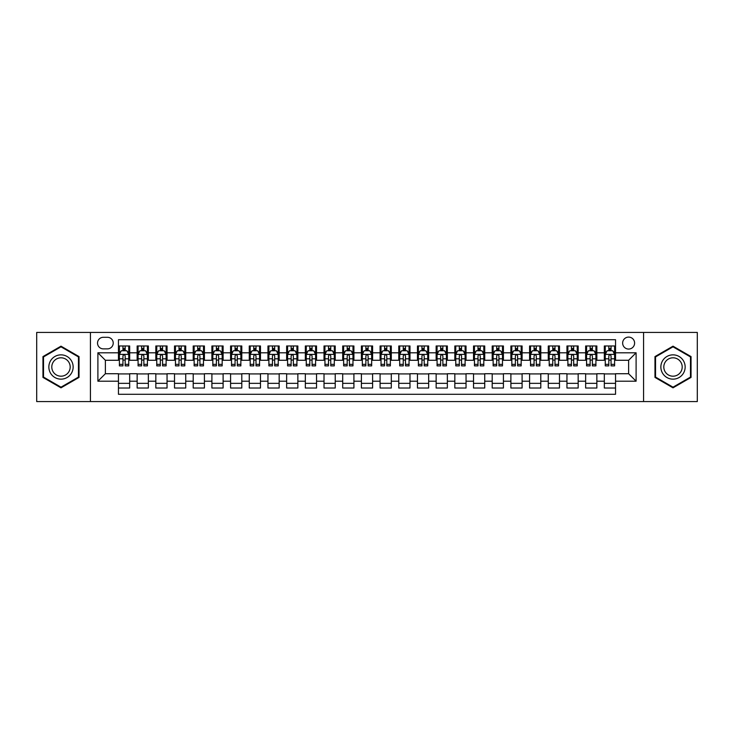 <?xml version="1.0" encoding="UTF-8"?>
<svg xmlns="http://www.w3.org/2000/svg" width="734" height="734" viewBox="0 0 734 734"><rect width="100%" height="100%" fill="white"/><g stroke="black" fill="none" stroke-linecap="round" stroke-linejoin="round"><path stroke-width="1.1" d="M628.625 337.099A5.982 5.982 0 0 0 622.643 343.081A5.982 5.982 0 0 0 628.625 349.063A5.982 5.982 0 0 0 634.607 343.081A5.982 5.982 0 0 0 628.625 337.099M643.571 401.571L697.3 401.571L697.3 332.429L643.571 332.429L643.571 401.571L90.429 401.571L90.429 332.429L36.7 332.429L36.7 401.571L90.429 401.571M615.542 345.98L604.33 345.98L604.33 352.797L596.852 352.797L596.852 360.275L604.33 360.275L604.33 352.797M596.852 352.797L596.852 345.98L585.64 345.98L585.64 352.797L578.172 352.797L578.172 360.275L585.64 360.275L585.64 352.797M578.172 352.797L578.172 345.98L566.951 345.98L566.951 352.797L559.482 352.797L559.482 360.275L566.951 360.275L566.951 352.797M559.482 352.797L559.482 345.98L548.27 345.98L548.27 352.797L540.793 352.797L540.793 360.275L548.27 360.275L548.27 352.797M540.793 352.797L540.793 345.98L529.581 345.98L529.581 352.797L522.103 352.797L522.103 360.275L529.581 360.275L529.581 352.797M522.103 352.797L522.103 345.98L510.892 345.98L510.892 352.797L503.414 352.797L503.414 360.275L510.892 360.275L510.892 352.797M503.414 352.797L503.414 345.98L492.202 345.98L492.202 352.797L484.734 352.797L484.734 360.275L492.202 360.275L492.202 352.797M484.734 352.797L484.734 345.98L473.522 345.98L473.522 352.797L466.044 352.797L466.044 360.275L473.522 360.275L473.522 352.797M466.044 352.797L466.044 345.98L454.832 345.98L454.832 352.797L447.355 352.797L447.355 360.275L454.832 360.275L454.832 352.797M447.355 352.797L447.355 345.98L436.143 345.98L436.143 352.797L428.665 352.797L428.665 360.275L436.143 360.275L436.143 352.797M428.665 352.797L428.665 345.98L417.453 345.98L417.453 352.797L409.985 352.797L409.985 360.275L417.453 360.275L417.453 352.797M409.985 352.797L409.985 345.98L398.773 345.98L398.773 352.797L391.295 352.797L391.295 360.275L398.773 360.275L398.773 352.797M391.295 352.797L391.295 345.98L380.084 345.98L380.084 352.797L372.606 352.797L372.606 360.275L380.084 360.275L380.084 352.797M372.606 352.797L372.606 345.98L361.394 345.98L361.394 352.797L353.916 352.797L353.916 360.275L361.394 360.275L361.394 352.797M353.916 352.797L353.916 345.98L342.705 345.98L342.705 352.797L335.227 352.797L335.227 360.275L342.705 360.275L342.705 352.797M335.227 352.797L335.227 345.98L324.015 345.98L324.015 352.797L316.547 352.797L316.547 360.275L324.015 360.275L324.015 352.797M316.547 352.797L316.547 345.98L305.335 345.98L305.335 352.797L297.857 352.797L297.857 360.275L305.335 360.275L305.335 352.797M297.857 352.797L297.857 345.98L286.645 345.98L286.645 352.797L279.168 352.797L279.168 360.275L286.645 360.275L286.645 352.797M279.168 352.797L279.168 345.98L267.956 345.98L267.956 352.797L260.478 352.797L260.478 360.275L267.956 360.275L267.956 352.797M260.478 352.797L260.478 345.98L249.266 345.98L249.266 352.797L241.798 352.797L241.798 360.275L249.266 360.275L249.266 352.797M241.798 352.797L241.798 345.98L230.586 345.98L230.586 352.797L223.108 352.797L223.108 360.275L230.586 360.275L230.586 352.797M223.108 352.797L223.108 345.98L211.897 345.98L211.897 352.797L204.419 352.797L204.419 360.275L211.897 360.275L211.897 352.797M204.419 352.797L204.419 345.98L193.207 345.98L193.207 352.797L185.73 352.797L185.73 360.275L193.207 360.275L193.207 352.797M185.73 352.797L185.73 345.98L174.518 345.98L174.518 352.797L167.049 352.797L167.049 360.275L174.518 360.275L174.518 352.797M167.049 352.797L167.049 345.98L155.828 345.98L155.828 352.797L148.36 352.797L148.36 360.275L155.828 360.275L155.828 352.797M148.36 352.797L148.36 345.98L137.148 345.98L137.148 360.275L129.67 360.275L129.67 345.98L118.458 345.98M118.458 388.02L129.67 388.02L129.67 373.725L137.148 373.725L137.148 388.02L148.36 388.02L148.36 373.725L155.828 373.725L155.828 381.203L148.36 381.203M155.828 381.203L155.828 388.02L167.049 388.02L167.049 373.725L174.518 373.725L174.518 381.203L167.049 381.203M174.518 381.203L174.518 388.02L185.73 388.02L185.73 373.725L193.207 373.725L193.207 381.203L185.73 381.203M193.207 381.203L193.207 388.02L204.419 388.02L204.419 373.725L211.897 373.725L211.897 381.203L204.419 381.203M211.897 381.203L211.897 388.02L223.108 388.02L223.108 373.725L230.586 373.725L230.586 381.203L223.108 381.203M230.586 381.203L230.586 388.02L241.798 388.02L241.798 373.725L249.266 373.725L249.266 381.203L241.798 381.203M249.266 381.203L249.266 388.02L260.478 388.02L260.478 373.725L267.956 373.725L267.956 381.203L260.478 381.203M267.956 381.203L267.956 388.02L279.168 388.02L279.168 373.725L286.645 373.725L286.645 381.203L279.168 381.203M286.645 381.203L286.645 388.02L297.857 388.02L297.857 373.725L305.335 373.725L305.335 381.203L297.857 381.203M305.335 381.203L305.335 388.02L316.547 388.02L316.547 373.725L324.015 373.725L324.015 381.203L316.547 381.203M324.015 381.203L324.015 388.02L335.227 388.02L335.227 373.725L342.705 373.725L342.705 381.203L335.227 381.203M342.705 381.203L342.705 388.02L353.916 388.02L353.916 373.725L361.394 373.725L361.394 381.203L353.916 381.203M361.394 381.203L361.394 388.02L372.606 388.02L372.606 373.725L380.084 373.725L380.084 381.203L372.606 381.203M380.084 381.203L380.084 388.02L391.295 388.02L391.295 373.725L398.773 373.725L398.773 381.203L391.295 381.203M398.773 381.203L398.773 388.02L409.985 388.02L409.985 373.725L417.453 373.725L417.453 381.203L409.985 381.203M417.453 381.203L417.453 388.02L428.665 388.02L428.665 373.725L436.143 373.725L436.143 381.203L428.665 381.203M436.143 381.203L436.143 388.02L447.355 388.02L447.355 373.725L454.832 373.725L454.832 381.203L447.355 381.203M454.832 381.203L454.832 388.02L466.044 388.02L466.044 373.725L473.522 373.725L473.522 381.203L466.044 381.203M473.522 381.203L473.522 388.02L484.734 388.02L484.734 373.725L492.202 373.725L492.202 381.203L484.734 381.203M492.202 381.203L492.202 388.02L503.414 388.02L503.414 373.725L510.892 373.725L510.892 381.203L503.414 381.203M510.892 381.203L510.892 388.02L522.103 388.02L522.103 373.725L529.581 373.725L529.581 381.203L522.103 381.203M529.581 381.203L529.581 388.02L540.793 388.02L540.793 373.725L548.27 373.725L548.27 381.203L540.793 381.203M548.27 381.203L548.27 388.02L559.482 388.02L559.482 373.725L566.951 373.725L566.951 381.203L559.482 381.203M566.951 381.203L566.951 388.02L578.172 388.02L578.172 373.725L585.64 373.725L585.64 381.203L578.172 381.203M585.64 381.203L585.64 388.02L596.852 388.02L596.852 373.725L604.33 373.725L604.33 381.203L596.852 381.203M103.32 348.87L107.43 348.87A5.789 5.789 0 0 0 113.229 343.081A5.789 5.789 0 0 0 107.43 337.291L103.32 337.291A5.789 5.789 0 0 0 97.53 343.081A5.789 5.789 0 0 0 103.32 348.87M643.571 332.429L90.429 332.429M615.542 352.797L615.542 339.714L118.458 339.714L118.458 360.275L105.375 360.275L105.375 373.725L118.458 373.725L118.458 394.286L615.542 394.286L615.542 373.725L628.625 373.725L628.625 360.275L615.542 360.275L615.542 352.797L636.103 352.797L636.103 381.203L615.542 381.203M118.458 381.203L97.897 381.203L97.897 352.797L118.458 352.797M604.33 381.203L604.33 388.02L615.542 388.02M118.458 350.65L119.394 350.65M122.945 350.65L125.184 350.65M128.734 350.65L129.67 350.65M118.458 360.082L119.394 360.082M122.945 360.082L125.184 360.082M128.734 360.082L129.67 360.082M118.458 373.918L129.67 373.918M118.458 383.35L129.67 383.35M137.148 360.082L138.084 360.082M141.625 360.082L143.873 360.082M147.424 360.082L148.36 360.082M137.148 350.65L138.084 350.65M141.625 350.65L143.873 350.65M147.424 350.65L148.36 350.65M137.148 373.918L148.36 373.918M137.148 383.35L148.36 383.35M155.828 373.918L167.049 373.918M155.828 383.35L167.049 383.35M155.828 350.65L156.764 350.65M160.315 350.65L162.563 350.65M166.113 350.65L167.049 350.65M155.828 360.082L156.764 360.082M160.315 360.082L162.563 360.082M166.113 360.082L167.049 360.082M174.518 373.918L185.73 373.918M174.518 383.35L185.73 383.35M174.518 350.65L175.454 350.65M179.004 350.65L181.243 350.65M184.794 350.65L185.73 350.65M174.518 360.082L175.454 360.082M179.004 360.082L181.243 360.082M184.794 360.082L185.73 360.082M193.207 373.918L204.419 373.918M193.207 383.35L204.419 383.35M193.207 350.65L194.143 350.65M197.694 350.65L199.932 350.65M203.483 350.65L204.419 350.65M193.207 360.082L194.143 360.082M197.694 360.082L199.932 360.082M203.483 360.082L204.419 360.082M211.897 373.918L223.108 373.918M211.897 383.35L223.108 383.35M211.897 350.65L212.832 350.65M216.383 350.65L218.622 350.65M222.173 350.65L223.108 350.65M211.897 360.082L212.832 360.082M216.383 360.082L218.622 360.082M222.173 360.082L223.108 360.082M230.586 373.918L241.798 373.918M230.586 383.35L241.798 383.35M230.586 350.65L231.513 350.65M235.063 350.65L237.311 350.65M240.862 350.65L241.798 350.65M230.586 360.082L231.513 360.082M235.063 360.082L237.311 360.082M240.862 360.082L241.798 360.082M249.266 373.918L260.478 373.918M249.266 383.35L260.478 383.35M249.266 350.65L250.202 350.65M253.753 350.65L256.001 350.65M259.552 350.65L260.478 350.65M249.266 360.082L250.202 360.082M253.753 360.082L256.001 360.082M259.552 360.082L260.478 360.082M267.956 373.918L279.168 373.918M267.956 383.35L279.168 383.35M267.956 350.65L268.892 350.65M272.442 350.65L274.681 350.65M278.232 350.65L279.168 350.65M267.956 360.082L268.892 360.082M272.442 360.082L274.681 360.082M278.232 360.082L279.168 360.082M286.645 373.918L297.857 373.918M286.645 383.35L297.857 383.35M286.645 350.65L287.581 350.65M291.132 350.65L293.371 350.65M296.921 350.65L297.857 350.65M286.645 360.082L287.581 360.082M291.132 360.082L293.371 360.082M296.921 360.082L297.857 360.082M305.335 373.918L316.547 373.918M305.335 383.35L316.547 383.35M305.335 350.65L306.262 350.65M309.812 350.65L312.06 350.65M315.611 350.65L316.547 350.65M305.335 360.082L306.262 360.082M309.812 360.082L312.06 360.082M315.611 360.082L316.547 360.082M324.015 373.918L335.227 373.918M324.015 383.35L335.227 383.35M324.015 350.65L324.951 350.65M328.502 350.65L330.75 350.65M334.3 350.65L335.227 350.65M324.015 360.082L324.951 360.082M328.502 360.082L330.75 360.082M334.3 360.082L335.227 360.082M342.705 373.918L353.916 373.918M342.705 383.35L353.916 383.35M342.705 350.65L343.64 350.65M347.191 350.65L349.43 350.65M352.981 350.65L353.916 350.65M342.705 360.082L343.64 360.082M347.191 360.082L349.43 360.082M352.981 360.082L353.916 360.082M361.394 373.918L372.606 373.918M361.394 383.35L372.606 383.35M361.394 350.65L362.33 350.65M365.881 350.65L368.119 350.65M371.67 350.65L372.606 350.65M361.394 360.082L362.33 360.082M365.881 360.082L368.119 360.082M371.67 360.082L372.606 360.082M380.084 373.918L391.295 373.918M380.084 383.35L391.295 383.35M380.084 350.65L381.019 350.65M384.57 350.65L386.809 350.65M390.36 350.65L391.295 350.65M380.084 360.082L381.019 360.082M384.57 360.082L386.809 360.082M390.36 360.082L391.295 360.082M398.773 373.918L409.985 373.918M398.773 383.35L409.985 383.35M398.773 350.65L399.7 350.65M403.25 350.65L405.498 350.65M409.049 350.65L409.985 350.65M398.773 360.082L399.7 360.082M403.25 360.082L405.498 360.082M409.049 360.082L409.985 360.082M417.453 373.918L428.665 373.918M417.453 383.35L428.665 383.35M417.453 350.65L418.389 350.65M421.94 350.65L424.188 350.65M427.738 350.65L428.665 350.65M417.453 360.082L418.389 360.082M421.94 360.082L424.188 360.082M427.738 360.082L428.665 360.082M436.143 373.918L447.355 373.918M436.143 383.35L447.355 383.35M436.143 350.65L437.079 350.65M440.629 350.65L442.868 350.65M446.419 350.65L447.355 350.65M436.143 360.082L437.079 360.082M440.629 360.082L442.868 360.082M446.419 360.082L447.355 360.082M454.832 373.918L466.044 373.918M454.832 383.35L466.044 383.35M454.832 350.65L455.768 350.65M459.319 350.65L461.558 350.65M465.108 350.65L466.044 350.65M454.832 360.082L455.768 360.082M459.319 360.082L461.558 360.082M465.108 360.082L466.044 360.082M473.522 373.918L484.734 373.918M473.522 383.35L484.734 383.35M473.522 350.65L474.448 350.65M477.999 350.65L480.247 350.65M483.798 350.65L484.734 350.65M473.522 360.082L474.448 360.082M477.999 360.082L480.247 360.082M483.798 360.082L484.734 360.082M492.202 373.918L503.414 373.918M492.202 383.35L503.414 383.35M492.202 350.65L493.138 350.65M496.689 350.65L498.936 350.65M502.487 350.65L503.414 350.65M492.202 360.082L493.138 360.082M496.689 360.082L498.936 360.082M502.487 360.082L503.414 360.082M510.892 373.918L522.103 373.918M510.892 383.35L522.103 383.35M510.892 350.65L511.827 350.65M515.378 350.65L517.617 350.65M521.168 350.65L522.103 350.65M510.892 360.082L511.827 360.082M515.378 360.082L517.617 360.082M521.168 360.082L522.103 360.082M529.581 373.918L540.793 373.918M529.581 383.35L540.793 383.35M529.581 350.65L530.517 350.65M534.068 350.65L536.306 350.65M539.857 350.65L540.793 350.65M529.581 360.082L530.517 360.082M534.068 360.082L536.306 360.082M539.857 360.082L540.793 360.082M548.27 373.918L559.482 373.918M548.27 383.35L559.482 383.35M548.27 350.65L549.206 350.65M552.757 350.65L554.996 350.65M558.546 350.65L559.482 350.65M548.27 360.082L549.206 360.082M552.757 360.082L554.996 360.082M558.546 360.082L559.482 360.082M566.951 373.918L578.172 373.918M566.951 383.35L578.172 383.35M566.951 350.65L567.887 350.65M571.437 350.65L573.685 350.65M577.236 350.65L578.172 350.65M566.951 360.082L567.887 360.082M571.437 360.082L573.685 360.082M577.236 360.082L578.172 360.082M585.64 373.918L596.852 373.918M585.64 383.35L596.852 383.35M585.64 350.65L586.576 350.65M590.127 350.65L592.375 350.65M595.916 350.65L596.852 350.65M585.64 360.082L586.576 360.082M590.127 360.082L592.375 360.082M595.916 360.082L596.852 360.082M604.33 373.918L615.542 373.918M604.33 383.35L615.542 383.35M604.33 350.65L605.266 350.65M608.816 350.65L611.055 350.65M614.606 350.65L615.542 350.65M604.33 360.082L605.266 360.082M608.816 360.082L611.055 360.082M614.606 360.082L615.542 360.082M105.375 360.275L97.897 352.797M105.375 373.725L97.897 381.203M636.103 352.797L628.625 360.275M636.103 381.203L628.625 373.725M60.995 387.827L79.024 377.414L79.024 356.586L60.995 346.173L42.957 356.586L42.957 377.414L60.995 387.827M691.043 356.586L673.005 346.173L654.976 356.586L654.976 377.414L673.005 387.827L691.043 377.414L691.043 356.586M125.184 348.402L122.945 348.402M128.734 364.358L125.184 364.358L125.184 365.881L128.734 365.881L128.734 354.476L126.863 350.742L121.257 350.742L119.394 354.476L119.394 365.881L122.945 365.881L122.945 364.358L119.394 364.358M119.394 354.476L119.394 345.98M128.734 354.476L128.734 345.98M122.945 350.742L122.945 345.98M125.184 345.98L125.184 350.742M125.184 364.358L125.184 355.88C124.441 354.439 123.688 354.439 122.945 355.88L122.945 364.358M60.995 354.852A12.148 12.148 0 0 0 48.848 367A12.148 12.148 0 0 0 60.995 379.148A12.148 12.148 0 0 0 73.143 367A12.148 12.148 0 0 0 60.995 354.852M60.995 357.807A9.193 9.193 0 0 0 51.793 367A9.193 9.193 0 0 0 60.995 376.193A9.193 9.193 0 0 0 70.189 367A9.193 9.193 0 0 0 60.995 357.807M78.465 377.083L60.995 387.176L43.517 377.083L43.517 356.917L60.995 346.824L78.465 356.917L78.465 377.083M662.49 360.926A12.148 12.148 0 0 0 666.931 377.524A12.148 12.148 0 0 0 683.528 373.074A12.148 12.148 0 0 0 679.078 356.476A12.148 12.148 0 0 0 662.49 360.926M665.041 362.403A9.193 9.193 0 0 0 668.408 374.964A9.193 9.193 0 0 0 680.969 371.597A9.193 9.193 0 0 0 677.601 359.036A9.193 9.193 0 0 0 665.041 362.403M690.483 356.917L690.483 377.083L673.005 387.176L655.535 377.083L655.535 356.917L673.005 346.824L690.483 356.917M143.873 348.402L141.625 348.402M147.424 364.358L143.873 364.358L143.873 365.881L147.424 365.881L147.424 354.476L145.552 350.742L139.946 350.742L138.084 354.476L138.084 365.881L141.625 365.881L141.625 364.358L138.084 364.358M138.084 354.476L138.084 345.98M147.424 354.476L147.424 345.98M141.625 350.742L141.625 345.98M143.873 345.98L143.873 350.742M143.873 364.358L143.873 355.88C143.13 354.439 142.378 354.439 141.625 355.88L141.625 364.358M162.563 348.402L160.315 348.402M166.113 364.358L162.563 364.358L162.563 365.881L166.113 365.881L166.113 354.476L164.242 350.742L158.636 350.742L156.764 354.476L156.764 365.881L160.315 365.881L160.315 364.358L156.764 364.358M156.764 354.476L156.764 345.98M166.113 354.476L166.113 345.98M160.315 350.742L160.315 345.98M162.563 345.98L162.563 350.742M162.563 364.358L162.563 355.88C161.81 354.439 161.067 354.439 160.315 355.88L160.315 364.358M181.243 348.402L179.004 348.402M184.794 364.358L181.243 364.358L181.243 365.881L184.794 365.881L184.794 354.476L182.931 350.742L177.325 350.742L175.454 354.476L175.454 365.881L179.004 365.881L179.004 364.358L175.454 364.358M175.454 354.476L175.454 345.98M184.794 354.476L184.794 345.98M179.004 350.742L179.004 345.98M181.243 345.98L181.243 350.742M181.243 364.358L181.243 355.88C180.5 354.439 179.757 354.439 179.004 355.88L179.004 364.358M199.932 348.402L197.694 348.402M203.483 364.358L199.932 364.358L199.932 365.881L203.483 365.881L203.483 354.476L201.621 350.742L196.015 350.742L194.143 354.476L194.143 365.881L197.694 365.881L197.694 364.358L194.143 364.358M194.143 354.476L194.143 345.98M203.483 354.476L203.483 345.98M197.694 350.742L197.694 345.98M199.932 345.98L199.932 350.742M199.932 364.358L199.932 355.88C199.189 354.439 198.437 354.439 197.694 355.88L197.694 364.358M218.622 348.402L216.383 348.402M222.173 364.358L218.622 364.358L218.622 365.881L222.173 365.881L222.173 354.476L220.301 350.742L214.695 350.742L212.832 354.476L212.832 365.881L216.383 365.881L216.383 364.358L212.832 364.358M212.832 354.476L212.832 345.98M222.173 354.476L222.173 345.98M216.383 350.742L216.383 345.98M218.622 345.98L218.622 350.742M218.622 364.358L218.622 355.88C217.879 354.439 217.126 354.439 216.383 355.88L216.383 364.358M237.311 348.402L235.063 348.402M240.862 364.358L237.311 364.358L237.311 365.881L240.862 365.881L240.862 354.476L238.99 350.742L233.384 350.742L231.513 354.476L231.513 365.881L235.063 365.881L235.063 364.358L231.513 364.358M231.513 354.476L231.513 345.98M240.862 354.476L240.862 345.98M235.063 350.742L235.063 345.98M237.311 345.98L237.311 350.742M237.311 364.358L237.311 355.88C236.559 354.439 235.816 354.439 235.063 355.88L235.063 364.358M256.001 348.402L253.753 348.402M259.552 364.358L256.001 364.358L256.001 365.881L259.552 365.881L259.552 354.476L257.68 350.742L252.074 350.742L250.202 354.476L250.202 365.881L253.753 365.881L253.753 364.358L250.202 364.358M250.202 354.476L250.202 345.98M259.552 354.476L259.552 345.98M253.753 350.742L253.753 345.98M256.001 345.98L256.001 350.742M256.001 364.358L256.001 355.88C255.248 354.439 254.505 354.439 253.753 355.88L253.753 364.358M274.681 348.402L272.442 348.402M278.232 364.358L274.681 364.358L274.681 365.881L278.232 365.881L278.232 354.476L276.369 350.742L270.763 350.742L268.892 354.476L268.892 365.881L272.442 365.881L272.442 364.358L268.892 364.358M268.892 354.476L268.892 345.98M278.232 354.476L278.232 345.98M272.442 350.742L272.442 345.98M274.681 345.98L274.681 350.742M274.681 364.358L274.681 355.88C273.938 354.439 273.186 354.439 272.442 355.88L272.442 364.358M293.371 348.402L291.132 348.402M296.921 364.358L293.371 364.358L293.371 365.881L296.921 365.881L296.921 354.476L295.05 350.742L289.444 350.742L287.581 354.476L287.581 365.881L291.132 365.881L291.132 364.358L287.581 364.358M287.581 354.476L287.581 345.98M296.921 354.476L296.921 345.98M291.132 350.742L291.132 345.98M293.371 345.98L293.371 350.742M293.371 364.358L293.371 355.88C292.627 354.439 291.875 354.439 291.132 355.88L291.132 364.358M312.06 348.402L309.812 348.402M315.611 364.358L312.06 364.358L312.06 365.881L315.611 365.881L315.611 354.476L313.739 350.742L308.133 350.742L306.262 354.476L306.262 365.881L309.812 365.881L309.812 364.358L306.262 364.358M306.262 354.476L306.262 345.98M315.611 354.476L315.611 345.98M309.812 350.742L309.812 345.98M312.06 345.98L312.06 350.742M312.06 364.358L312.06 355.88C311.317 354.439 310.565 354.439 309.812 355.88L309.812 364.358M330.75 348.402L328.502 348.402M334.3 364.358L330.75 364.358L330.75 365.881L334.3 365.881L334.3 354.476L332.429 350.742L326.823 350.742L324.951 354.476L324.951 365.881L328.502 365.881L328.502 364.358L324.951 364.358M324.951 354.476L324.951 345.98M334.3 354.476L334.3 345.98M328.502 350.742L328.502 345.98M330.75 345.98L330.75 350.742M330.75 364.358L330.75 355.88C329.997 354.439 329.254 354.439 328.502 355.88L328.502 364.358M349.43 348.402L347.191 348.402M352.981 364.358L349.43 364.358L349.43 365.881L352.981 365.881L352.981 354.476L351.118 350.742L345.512 350.742L343.64 354.476L343.64 365.881L347.191 365.881L347.191 364.358L343.64 364.358M343.64 354.476L343.64 345.98M352.981 354.476L352.981 345.98M347.191 350.742L347.191 345.98M349.43 345.98L349.43 350.742M349.43 364.358L349.43 355.88C348.687 354.439 347.944 354.439 347.191 355.88L347.191 364.358M368.119 348.402L365.881 348.402M371.67 364.358L368.119 364.358L368.119 365.881L371.67 365.881L371.67 354.476L369.808 350.742L364.192 350.742L362.33 354.476L362.33 365.881L365.881 365.881L365.881 364.358L362.33 364.358M362.33 354.476L362.33 345.98M371.67 354.476L371.67 345.98M365.881 350.742L365.881 345.98M368.119 345.98L368.119 350.742M368.119 364.358L368.119 355.88C367.376 354.439 366.624 354.439 365.881 355.88L365.881 364.358M386.809 348.402L384.57 348.402M390.36 364.358L386.809 364.358L386.809 365.881L390.36 365.881L390.36 354.476L388.488 350.742L382.882 350.742L381.019 354.476L381.019 365.881L384.57 365.881L384.57 364.358L381.019 364.358M381.019 354.476L381.019 345.98M390.36 354.476L390.36 345.98M384.57 350.742L384.57 345.98M386.809 345.98L386.809 350.742M386.809 364.358L386.809 355.88C386.066 354.439 385.313 354.439 384.57 355.88L384.57 364.358M405.498 348.402L403.25 348.402M409.049 364.358L405.498 364.358L405.498 365.881L409.049 365.881L409.049 354.476L407.177 350.742L401.571 350.742L399.7 354.476L399.7 365.881L403.25 365.881L403.25 364.358L399.7 364.358M399.7 354.476L399.7 345.98M409.049 354.476L409.049 345.98M403.25 350.742L403.25 345.98M405.498 345.98L405.498 350.742M405.498 364.358L405.498 355.88C404.746 354.439 404.003 354.439 403.25 355.88L403.25 364.358M424.188 348.402L421.94 348.402M427.738 364.358L424.188 364.358L424.188 365.881L427.738 365.881L427.738 354.476L425.867 350.742L420.261 350.742L418.389 354.476L418.389 365.881L421.94 365.881L421.94 364.358L418.389 364.358M418.389 354.476L418.389 345.98M427.738 354.476L427.738 345.98M421.94 350.742L421.94 345.98M424.188 345.98L424.188 350.742M424.188 364.358L424.188 355.88C423.435 354.439 422.692 354.439 421.94 355.88L421.94 364.358M442.868 348.402L440.629 348.402M446.419 364.358L442.868 364.358L442.868 365.881L446.419 365.881L446.419 354.476L444.556 350.742L438.95 350.742L437.079 354.476L437.079 365.881L440.629 365.881L440.629 364.358L437.079 364.358M437.079 354.476L437.079 345.98M446.419 354.476L446.419 345.98M440.629 350.742L440.629 345.98M442.868 345.98L442.868 350.742M442.868 364.358L442.868 355.88C442.125 354.439 441.373 354.439 440.629 355.88L440.629 364.358M461.558 348.402L459.319 348.402M465.108 364.358L461.558 364.358L461.558 365.881L465.108 365.881L465.108 354.476L463.237 350.742L457.631 350.742L455.768 354.476L455.768 365.881L459.319 365.881L459.319 364.358L455.768 364.358M455.768 354.476L455.768 345.98M465.108 354.476L465.108 345.98M459.319 350.742L459.319 345.98M461.558 345.98L461.558 350.742M461.558 364.358L461.558 355.88C460.814 354.439 460.062 354.439 459.319 355.88L459.319 364.358M480.247 348.402L477.999 348.402M483.798 364.358L480.247 364.358L480.247 365.881L483.798 365.881L483.798 354.476L481.926 350.742L476.32 350.742L474.448 354.476L474.448 365.881L477.999 365.881L477.999 364.358L474.448 364.358M474.448 354.476L474.448 345.98M483.798 354.476L483.798 345.98M477.999 350.742L477.999 345.98M480.247 345.98L480.247 350.742M480.247 364.358L480.247 355.88C479.495 354.439 478.751 354.439 477.999 355.88L477.999 364.358M498.936 348.402L496.689 348.402M502.487 364.358L498.936 364.358L498.936 365.881L502.487 365.881L502.487 354.476L500.616 350.742L495.01 350.742L493.138 354.476L493.138 365.881L496.689 365.881L496.689 364.358L493.138 364.358M493.138 354.476L493.138 345.98M502.487 354.476L502.487 345.98M496.689 350.742L496.689 345.98M498.936 345.98L498.936 350.742M498.936 364.358L498.936 355.88C498.184 354.439 497.441 354.439 496.689 355.88L496.689 364.358M517.617 348.402L515.378 348.402M521.168 364.358L517.617 364.358L517.617 365.881L521.168 365.881L521.168 354.476L519.305 350.742L513.699 350.742L511.827 354.476L511.827 365.881L515.378 365.881L515.378 364.358L511.827 364.358M511.827 354.476L511.827 345.98M521.168 354.476L521.168 345.98M515.378 350.742L515.378 345.98M517.617 345.98L517.617 350.742M517.617 364.358L517.617 355.88C516.874 354.439 516.13 354.439 515.378 355.88L515.378 364.358M536.306 348.402L534.068 348.402M539.857 364.358L536.306 364.358L536.306 365.881L539.857 365.881L539.857 354.476L537.985 350.742L532.379 350.742L530.517 354.476L530.517 365.881L534.068 365.881L534.068 364.358L530.517 364.358M530.517 354.476L530.517 345.98M539.857 354.476L539.857 345.98M534.068 350.742L534.068 345.98M536.306 345.98L536.306 350.742M536.306 364.358L536.306 355.88C535.563 354.439 534.811 354.439 534.068 355.88L534.068 364.358M554.996 348.402L552.757 348.402M558.546 364.358L554.996 364.358L554.996 365.881L558.546 365.881L558.546 354.476L556.675 350.742L551.069 350.742L549.206 354.476L549.206 365.881L552.757 365.881L552.757 364.358L549.206 364.358M549.206 354.476L549.206 345.98M558.546 354.476L558.546 345.98M552.757 350.742L552.757 345.98M554.996 345.98L554.996 350.742M554.996 364.358L554.996 355.88C554.253 354.439 553.5 354.439 552.757 355.88L552.757 364.358M573.685 348.402L571.437 348.402M577.236 364.358L573.685 364.358L573.685 365.881L577.236 365.881L577.236 354.476L575.364 350.742L569.758 350.742L567.887 354.476L567.887 365.881L571.437 365.881L571.437 364.358L567.887 364.358M567.887 354.476L567.887 345.98M577.236 354.476L577.236 345.98M571.437 350.742L571.437 345.98M573.685 345.98L573.685 350.742M573.685 364.358L573.685 355.88C572.933 354.439 572.19 354.439 571.437 355.88L571.437 364.358M592.375 348.402L590.127 348.402M595.916 364.358L592.375 364.358L592.375 365.881L595.916 365.881L595.916 354.476L594.054 350.742L588.448 350.742L586.576 354.476L586.576 365.881L590.127 365.881L590.127 364.358L586.576 364.358M586.576 354.476L586.576 345.98M595.916 354.476L595.916 345.98M590.127 350.742L590.127 345.98M592.375 345.98L592.375 350.742M592.375 364.358L592.375 355.88C591.622 354.439 590.879 354.439 590.127 355.88L590.127 364.358M611.055 348.402L608.816 348.402M614.606 364.358L611.055 364.358L611.055 365.881L614.606 365.881L614.606 354.476L612.743 350.742L607.137 350.742L605.266 354.476L605.266 365.881L608.816 365.881L608.816 364.358L605.266 364.358M605.266 354.476L605.266 345.98M614.606 354.476L614.606 345.98M608.816 350.742L608.816 345.98M611.055 345.98L611.055 350.742M611.055 364.358L611.055 355.88C610.312 354.439 609.559 354.439 608.816 355.88L608.816 364.358M137.148 381.203L129.67 381.203M137.148 352.797L129.67 352.797M128.689 354.384L119.44 354.384M119.394 351.769L120.743 351.769M127.377 351.769L128.734 351.769M122.945 358.807L119.394 358.807M128.734 358.807L125.184 358.807M125.184 349.595L122.945 349.595M147.378 354.384L138.13 354.384M138.084 351.769L139.432 351.769M146.066 351.769L147.424 351.769M141.625 358.807L138.084 358.807M147.424 358.807L143.873 358.807M143.873 349.595L141.625 349.595M166.067 354.384L156.81 354.384M156.764 351.769L158.122 351.769M164.755 351.769L166.113 351.769M160.315 358.807L156.764 358.807M166.113 358.807L162.563 358.807M162.563 349.595L160.315 349.595M184.748 354.384L175.499 354.384M175.454 351.769L176.811 351.769M183.445 351.769L184.794 351.769M179.004 358.807L175.454 358.807M184.794 358.807L181.243 358.807M181.243 349.595L179.004 349.595M203.437 354.384L194.189 354.384M194.143 351.769L195.492 351.769M202.134 351.769L203.483 351.769M197.694 358.807L194.143 358.807M203.483 358.807L199.932 358.807M199.932 349.595L197.694 349.595M222.127 354.384L212.878 354.384M212.832 351.769L214.181 351.769M220.815 351.769L222.173 351.769M216.383 358.807L212.832 358.807M222.173 358.807L218.622 358.807M218.622 349.595L216.383 349.595M240.816 354.384L231.559 354.384M231.513 351.769L232.871 351.769M239.504 351.769L240.862 351.769M235.063 358.807L231.513 358.807M240.862 358.807L237.311 358.807M237.311 349.595L235.063 349.595M259.497 354.384L250.248 354.384M250.202 351.769L251.56 351.769M258.194 351.769L259.552 351.769M253.753 358.807L250.202 358.807M259.552 358.807L256.001 358.807M256.001 349.595L253.753 349.595M278.186 354.384L268.938 354.384M268.892 351.769L270.25 351.769M276.883 351.769L278.232 351.769M272.442 358.807L268.892 358.807M278.232 358.807L274.681 358.807M274.681 349.595L272.442 349.595M296.875 354.384L287.627 354.384M287.581 351.769L288.93 351.769M295.563 351.769L296.921 351.769M291.132 358.807L287.581 358.807M296.921 358.807L293.371 358.807M293.371 349.595L291.132 349.595M315.565 354.384L306.317 354.384M306.262 351.769L307.619 351.769M314.253 351.769L315.611 351.769M309.812 358.807L306.262 358.807M315.611 358.807L312.06 358.807M312.06 349.595L309.812 349.595M334.254 354.384L324.997 354.384M324.951 351.769L326.309 351.769M332.942 351.769L334.3 351.769M328.502 358.807L324.951 358.807M334.3 358.807L330.75 358.807M330.75 349.595L328.502 349.595M352.935 354.384L343.686 354.384M343.64 351.769L344.998 351.769M351.632 351.769L352.981 351.769M347.191 358.807L343.64 358.807M352.981 358.807L349.43 358.807M349.43 349.595L347.191 349.595M371.624 354.384L362.376 354.384M362.33 351.769L363.679 351.769M370.321 351.769L371.67 351.769M365.881 358.807L362.33 358.807M371.67 358.807L368.119 358.807M368.119 349.595L365.881 349.595M390.314 354.384L381.065 354.384M381.019 351.769L382.368 351.769M389.002 351.769L390.36 351.769M384.57 358.807L381.019 358.807M390.36 358.807L386.809 358.807M386.809 349.595L384.57 349.595M409.003 354.384L399.746 354.384M399.7 351.769L401.058 351.769M407.691 351.769L409.049 351.769M403.25 358.807L399.7 358.807M409.049 358.807L405.498 358.807M405.498 349.595L403.25 349.595M427.683 354.384L418.435 354.384M418.389 351.769L419.747 351.769M426.381 351.769L427.738 351.769M421.94 358.807L418.389 358.807M427.738 358.807L424.188 358.807M424.188 349.595L421.94 349.595M446.373 354.384L437.125 354.384M437.079 351.769L438.437 351.769M445.07 351.769L446.419 351.769M440.629 358.807L437.079 358.807M446.419 358.807L442.868 358.807M442.868 349.595L440.629 349.595M465.062 354.384L455.814 354.384M455.768 351.769L457.117 351.769M463.75 351.769L465.108 351.769M459.319 358.807L455.768 358.807M465.108 358.807L461.558 358.807M461.558 349.595L459.319 349.595M483.752 354.384L474.503 354.384M474.448 351.769L475.806 351.769M482.44 351.769L483.798 351.769M477.999 358.807L474.448 358.807M483.798 358.807L480.247 358.807M480.247 349.595L477.999 349.595M502.441 354.384L493.184 354.384M493.138 351.769L494.496 351.769M501.129 351.769L502.487 351.769M496.689 358.807L493.138 358.807M502.487 358.807L498.936 358.807M498.936 349.595L496.689 349.595M521.122 354.384L511.873 354.384M511.827 351.769L513.185 351.769M519.819 351.769L521.168 351.769M515.378 358.807L511.827 358.807M521.168 358.807L517.617 358.807M517.617 349.595L515.378 349.595M539.811 354.384L530.563 354.384M530.517 351.769L531.866 351.769M538.508 351.769L539.857 351.769M534.068 358.807L530.517 358.807M539.857 358.807L536.306 358.807M536.306 349.595L534.068 349.595M558.501 354.384L549.252 354.384M549.206 351.769L550.555 351.769M557.189 351.769L558.546 351.769M552.757 358.807L549.206 358.807M558.546 358.807L554.996 358.807M554.996 349.595L552.757 349.595M577.19 354.384L567.933 354.384M567.887 351.769L569.245 351.769M575.878 351.769L577.236 351.769M571.437 358.807L567.887 358.807M577.236 358.807L573.685 358.807M573.685 349.595L571.437 349.595M595.87 354.384L586.622 354.384M586.576 351.769L587.934 351.769M594.568 351.769L595.916 351.769M590.127 358.807L586.576 358.807M595.916 358.807L592.375 358.807M592.375 349.595L590.127 349.595M614.56 354.384L605.311 354.384M605.266 351.769L606.623 351.769M613.257 351.769L614.606 351.769M608.816 358.807L605.266 358.807M614.606 358.807L611.055 358.807M611.055 349.595L608.816 349.595"/></g></svg>
